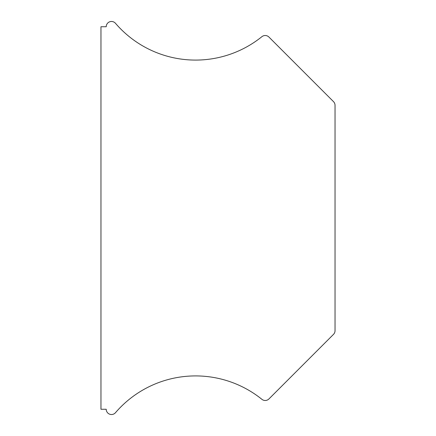 <?xml version="1.0" encoding="UTF-8"?>
<svg xmlns="http://www.w3.org/2000/svg" width="436" height="436" viewBox="0 0 436 436"><rect width="100%" height="100%" fill="white"/><g stroke="black" fill="none" stroke-linecap="round" stroke-linejoin="round"><path stroke-width="0.65" d="M268.925 398.951A5.265 5.265 0 0 1 261.9 399.322A105.632 105.632 0 0 0 115.48 412.696A5.265 5.265 0 0 1 106.226 409.262L100.961 409.262L100.961 26.738L106.226 26.738A5.265 5.265 0 0 1 115.48 23.304A105.632 105.632 0 0 0 261.9 36.678A5.265 5.265 0 0 1 268.925 37.049L333.496 101.626A5.265 5.265 0 0 1 335.039 105.349L335.039 330.652A5.265 5.265 0 0 1 333.496 334.374L268.925 398.951"/></g></svg>
